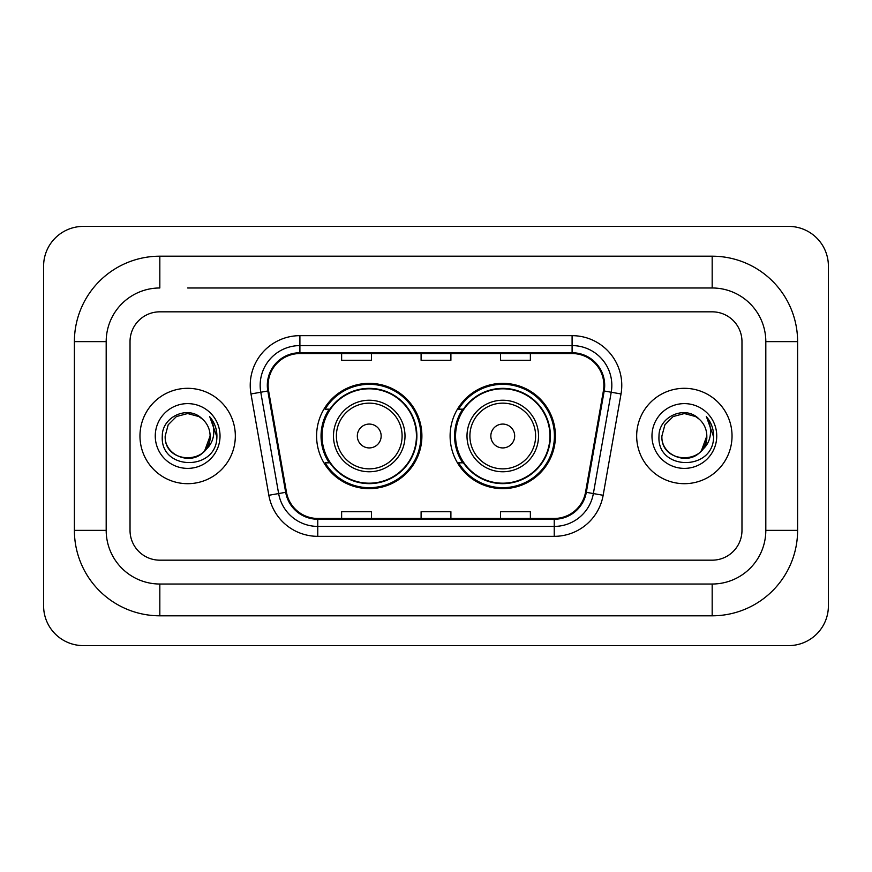 <?xml version="1.0" encoding="UTF-8"?>
<svg xmlns="http://www.w3.org/2000/svg" width="872" height="872" viewBox="0 0 872 872"><rect width="100%" height="100%" fill="white"/><g stroke="black" fill="none" stroke-linecap="round" stroke-linejoin="round"><path stroke-width="1.31" d="M450.105 436A52.647 52.647 0 0 0 502.763 488.647A52.647 52.647 0 0 0 555.41 436A52.647 52.647 0 0 0 502.763 383.353A52.647 52.647 0 0 0 450.105 436M316.591 436A52.647 52.647 0 0 0 369.238 488.647A52.647 52.647 0 0 0 421.895 436A52.647 52.647 0 0 0 369.238 383.353A52.647 52.647 0 0 0 316.591 436M329.213 462.825A48.178 48.178 0 0 1 329.213 409.175M462.738 462.825A48.178 48.178 0 0 1 462.738 409.175M139.967 436A47.688 47.688 0 0 0 187.644 483.688A47.688 47.688 0 0 0 235.331 436A47.688 47.688 0 0 0 187.644 388.313A47.688 47.688 0 0 0 139.967 436A47.688 47.688 0 0 0 187.644 483.688A47.688 47.688 0 0 0 235.331 436A47.688 47.688 0 0 0 187.644 388.313A47.688 47.688 0 0 0 139.967 436M636.669 436A47.688 47.688 0 0 0 684.357 483.688A47.688 47.688 0 0 0 732.033 436A47.688 47.688 0 0 0 684.357 388.313A47.688 47.688 0 0 0 636.669 436A47.688 47.688 0 0 0 684.357 483.688A47.688 47.688 0 0 0 732.033 436A47.688 47.688 0 0 0 684.357 388.313A47.688 47.688 0 0 0 636.669 436M268.107 385.337A31.784 31.784 0 0 1 299.903 353.542L572.097 353.542A31.784 31.784 0 0 1 603.402 390.852L585.537 492.19A31.784 31.784 0 0 1 554.232 518.458L317.768 518.458A31.784 31.784 0 0 1 286.463 492.19L268.598 390.852A31.784 31.784 0 0 1 268.107 385.337M267.323 385.337A32.58 32.58 0 0 0 267.813 390.994L285.678 492.32A32.58 32.58 0 0 0 317.768 519.243L554.232 519.243A32.58 32.58 0 0 0 586.322 492.32L604.187 390.994A32.58 32.58 0 0 0 572.097 352.757L299.903 352.757A32.58 32.58 0 0 0 267.323 385.337M250.983 393.959A49.671 49.671 0 0 1 299.903 335.666L572.097 335.666A49.671 49.671 0 0 1 621.017 393.959L603.152 495.285A49.671 49.671 0 0 1 554.232 536.335L317.768 536.335A49.671 49.671 0 0 1 268.849 495.285L250.983 393.959L260.772 392.237A39.741 39.741 0 0 1 299.903 345.595L572.097 345.595A39.741 39.741 0 0 1 611.228 392.237L593.363 493.563A39.741 39.741 0 0 1 554.232 526.405L317.768 526.405A39.741 39.741 0 0 1 278.637 493.563L260.772 392.237A39.741 39.741 0 0 1 260.161 385.337M741.974 341.628A29.801 29.801 0 0 0 712.173 311.827L159.827 311.827A29.801 29.801 0 0 0 130.026 341.628L130.026 530.372A29.801 29.801 0 0 0 159.827 560.173L712.173 560.173A29.801 29.801 0 0 0 741.974 530.372L741.974 341.628A29.801 29.801 0 0 0 712.173 311.827L159.827 311.827A29.801 29.801 0 0 0 130.026 341.628L130.026 530.372A29.801 29.801 0 0 0 159.827 560.173L712.173 560.173A29.801 29.801 0 0 0 741.974 530.372L741.974 341.628M586.322 492.32L593.363 493.563L611.228 392.237L621.017 393.959M421.1 353.542L421.1 360.278L450.9 360.278L450.9 353.542M341.628 353.542L341.628 360.278L371.428 360.278L371.428 353.542M500.572 353.542L500.572 360.278L530.372 360.278L530.372 353.542M450.9 518.458L450.9 511.722L421.1 511.722L421.1 518.458M371.428 518.458L371.428 511.722L341.628 511.722L341.628 518.458M530.372 518.458L530.372 511.722L500.572 511.722L500.572 518.458M187.644 287.978L712.173 287.978L187.644 287.978M797.608 341.628L765.812 341.628L765.812 530.372L765.812 341.628A53.65 53.65 0 0 0 712.173 287.978L712.173 256.194L159.827 256.194A85.434 85.434 0 0 0 74.393 341.628L74.393 530.372A85.434 85.434 0 0 0 159.827 615.806L712.173 615.806A85.434 85.434 0 0 0 797.608 530.372L797.608 341.628A85.434 85.434 0 0 0 712.173 256.194M712.173 615.806L712.173 584.022L159.827 584.022L712.173 584.022A53.65 53.65 0 0 0 765.812 530.372L797.608 530.372M74.393 530.372L106.188 530.372L106.188 341.628L106.188 530.372A53.65 53.65 0 0 0 159.827 584.022L159.827 615.806M159.827 256.194L159.827 287.978A53.65 53.65 0 0 0 106.188 341.628L74.393 341.628M828.4 266.124A39.741 39.741 0 0 0 788.659 226.393L83.341 226.393A39.741 39.741 0 0 0 43.6 266.124L43.6 605.877A39.741 39.741 0 0 0 83.341 645.607L788.659 645.607A39.741 39.741 0 0 0 828.4 605.877L828.4 266.124M202.359 419.04A22.454 22.454 0 0 1 210.098 436C211.471 464.961 163.816 464.961 165.19 436L168.198 424.773L176.417 416.554L187.644 413.546L198.87 416.554L202.359 419.04C188.57 404.597 162.05 416.489 162.301 436C159.772 470.662 215.973 471.567 216.877 437.679L216.921 436C216.845 428.632 214.392 422.168 209.574 416.598C213.237 422.615 214.523 429.079 213.444 436C212.397 441.886 209.531 446.693 204.855 450.421A22.454 22.454 0 0 0 210.098 436L204.789 450.497M204.855 450.421C192.93 466.531 164.023 456.23 165.19 436M155.26 436A32.384 32.384 0 0 0 187.644 468.384A32.384 32.384 0 0 0 220.027 436A32.384 32.384 0 0 0 187.644 403.616A32.384 32.384 0 0 0 155.26 436M209.792 416.849L216.91 436.85M381.162 436A11.925 11.925 0 0 0 369.238 424.075A11.925 11.925 0 0 0 357.324 436A11.925 11.925 0 0 0 369.238 447.925A11.925 11.925 0 0 0 381.162 436M405 436A35.763 35.763 0 0 0 369.238 400.237A35.763 35.763 0 0 0 333.475 436A35.763 35.763 0 0 0 369.238 471.763A35.763 35.763 0 0 0 405 436A35.763 35.763 0 0 1 369.238 471.763A35.763 35.763 0 0 1 333.475 436M416.435 436A47.186 47.186 0 0 0 369.238 388.814A47.186 47.186 0 0 0 322.051 436A47.186 47.186 0 0 0 369.238 483.186A47.186 47.186 0 0 0 416.435 436M420.904 436A51.655 51.655 0 0 1 325.093 462.825L329.878 462.825A47.633 47.633 0 0 0 400.76 471.719A47.633 47.633 0 0 0 400.76 400.281A47.633 47.633 0 0 0 329.878 409.175L325.093 409.175A51.655 51.655 0 0 1 420.904 436M514.676 436A11.925 11.925 0 0 0 502.763 424.075A11.925 11.925 0 0 0 490.838 436A11.925 11.925 0 0 0 502.763 447.925A11.925 11.925 0 0 0 514.676 436M538.525 436A35.763 35.763 0 0 0 502.763 400.237A35.763 35.763 0 0 0 467 436A35.763 35.763 0 0 0 502.763 471.763A35.763 35.763 0 0 0 538.525 436A35.763 35.763 0 0 1 502.763 471.763A35.763 35.763 0 0 1 467 436M549.949 436A47.186 47.186 0 0 0 502.763 388.814A47.186 47.186 0 0 0 455.566 436A47.186 47.186 0 0 0 502.763 483.186A47.186 47.186 0 0 0 549.949 436M554.418 436A51.655 51.655 0 0 1 458.607 462.825L463.392 462.825A47.633 47.633 0 0 0 534.274 471.719A47.633 47.633 0 0 0 534.274 400.281A47.633 47.633 0 0 0 463.392 409.175L458.607 409.175A51.655 51.655 0 0 1 554.418 436M699.061 419.04A22.454 22.454 0 0 1 706.811 436C708.184 464.961 660.529 464.961 661.903 436L664.911 424.773L673.13 416.554L684.357 413.546L695.584 416.554L699.061 419.04C685.283 404.597 658.763 416.489 659.003 436C656.485 470.662 712.675 471.567 713.59 437.679L713.634 436C713.547 428.632 711.105 422.168 706.287 416.598C709.95 422.615 711.236 429.079 710.157 436C709.11 441.886 706.244 446.693 701.557 450.421A22.454 22.454 0 0 0 706.811 436L701.502 450.497M701.557 450.421C689.643 466.531 660.736 456.23 661.903 436M651.973 436A32.384 32.384 0 0 0 684.357 468.384A32.384 32.384 0 0 0 716.74 436A32.384 32.384 0 0 0 684.357 403.616A32.384 32.384 0 0 0 651.973 436M706.505 416.849L713.623 436.85M572.097 335.666L572.097 352.757M260.772 392.237L267.813 390.994M317.768 536.335L317.768 519.243M554.232 519.243L554.232 536.335M268.849 495.285L285.678 492.32M604.187 390.994L611.228 392.237M299.903 335.666L299.903 352.757M593.363 493.563L603.152 495.285M402.101 436A32.853 32.853 0 0 0 369.238 403.147A32.853 32.853 0 0 0 336.385 436A32.853 32.853 0 0 0 369.238 468.853A32.853 32.853 0 0 0 402.101 436M535.615 436A32.853 32.853 0 0 0 502.763 403.147A32.853 32.853 0 0 0 469.899 436A32.853 32.853 0 0 0 502.763 468.853A32.853 32.853 0 0 0 535.615 436"/></g></svg>
